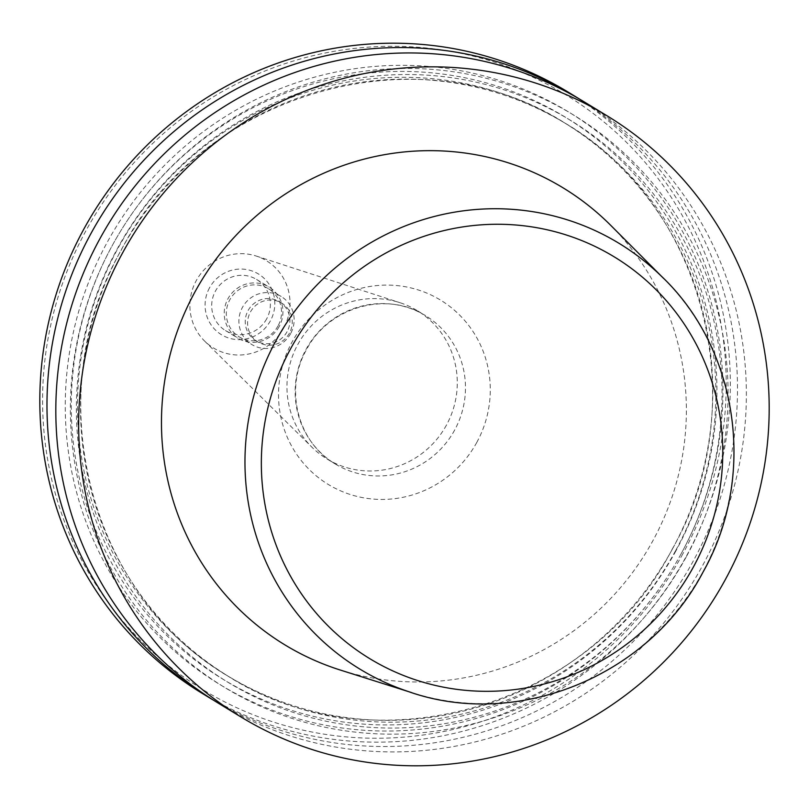 <?xml version="1.0" encoding="UTF-8"?>
<svg xmlns="http://www.w3.org/2000/svg" width="809" height="809" viewBox="0 0 809 809"><rect width="100%" height="100%" fill="white"/><g stroke="black" fill="none" stroke-linecap="round" stroke-linejoin="round"><path stroke-width="0.61" stroke-dasharray="4.04 3.03" d="M584.068 101.803A351.935 342.773 -58.7 0 1 702.485 565.744A351.935 342.773 -58.7 0 1 218.106 703.051M610.906 225.519A267.526 260.559 -58.7 0 1 653.025 540.463A267.526 260.559 -58.7 0 1 340.336 670.054M568.06 92.054A351.935 342.773 -58.7 0 1 686.467 555.995A351.935 342.773 -58.7 0 1 202.098 693.303M682.776 553.953A348.416 339.345 -58.7 0 1 217.631 698.147A348.416 339.345 -58.7 0 1 86.027 230.575A348.416 339.345 -58.7 0 1 551.172 86.381A348.416 339.345 -58.7 0 1 682.776 553.953M579.618 99.143A351.935 342.773 -58.7 0 1 693.626 560.354A351.935 342.773 -58.7 0 1 213.707 700.321M681.168 553.73A335.199 326.472 -58.7 0 1 233.659 692.453A335.199 326.472 -58.7 0 1 107.051 242.619A335.199 326.472 -58.7 0 1 554.559 103.896A335.199 326.472 -58.7 0 1 681.168 553.73M686.275 556.835A335.199 326.472 -58.7 0 1 238.776 695.568A335.199 326.472 -58.7 0 1 112.158 245.734A335.199 326.472 -58.7 0 1 559.666 107A335.199 326.472 -58.7 0 1 686.275 556.835M446.457 425.079A86.806 84.551 -58.7 0 1 326.988 458.946A86.806 84.551 -58.7 0 1 311.88 447.134A86.806 84.551 -58.7 0 1 297.783 344.513A86.806 84.551 -58.7 0 1 399.828 302.647A86.806 84.551 -58.7 0 1 417.252 310.636A86.806 84.551 -58.7 0 1 446.457 425.079M283.646 328.029A51.028 49.703 -58.7 0 1 204.535 340.993A51.028 49.703 -58.7 0 1 196.243 280.662A51.028 49.703 -58.7 0 1 256.241 256.048A51.028 49.703 -58.7 0 1 283.646 328.029M266.657 318.888A29.913 29.134 -58.7 0 1 225.489 330.557A29.913 29.134 -58.7 0 1 215.416 291.129A29.913 29.134 -58.7 0 1 256.595 279.459A29.913 29.134 -58.7 0 1 266.657 318.888M209.511 287.852A35.545 34.625 121.3 0 0 222.93 335.553A35.545 34.625 121.3 0 0 270.388 320.839A35.545 34.625 121.3 0 0 256.959 273.139A35.545 34.625 121.3 0 0 209.511 287.852M279.196 326.523A29.913 29.134 -58.7 0 1 238.028 338.192A29.913 29.134 -58.7 0 1 227.956 298.754A29.913 29.134 -58.7 0 1 269.134 287.084A29.913 29.134 -58.7 0 1 279.196 326.523M278.033 325.916A28.153 27.425 -58.7 0 1 239.282 336.898A28.153 27.425 -58.7 0 1 229.807 299.785A28.153 27.425 -58.7 0 1 268.558 288.793A28.153 27.425 -58.7 0 1 278.033 325.916M290.633 333.581A28.153 27.425 -58.7 0 1 251.882 344.573A28.153 27.425 -58.7 0 1 242.407 307.45A28.153 27.425 -58.7 0 1 281.158 296.468A28.153 27.425 -58.7 0 1 290.633 333.581M287.064 331.72A22.773 22.177 -58.7 0 1 255.725 340.599A22.773 22.177 -58.7 0 1 248.07 310.585A22.773 22.177 -58.7 0 1 279.408 301.706A22.773 22.177 -58.7 0 1 287.064 331.72M289.43 333.156A22.773 22.177 -58.7 0 1 258.091 342.045A22.773 22.177 -58.7 0 1 250.426 312.021A22.773 22.177 -58.7 0 1 281.765 303.142A22.773 22.177 -58.7 0 1 289.43 333.156M663.663 278.468A249.223 242.73 -58.7 0 1 702.9 571.872A249.223 242.73 -58.7 0 1 411.599 692.595M675.909 550.878A329.061 320.495 -58.7 0 1 236.602 687.063A329.061 320.495 -58.7 0 1 112.309 245.471A329.061 320.495 -58.7 0 1 551.617 109.286A329.061 320.495 -58.7 0 1 675.909 550.878M672.41 549.048A323.782 315.348 -58.7 0 1 226.793 675.373A323.782 315.348 -58.7 0 1 117.851 248.545A323.782 315.348 -58.7 0 1 563.469 122.22A323.782 315.348 -58.7 0 1 672.41 549.048M675.475 550.919A323.782 315.348 -58.7 0 1 229.857 677.234A323.782 315.348 -58.7 0 1 120.915 250.406A323.782 315.348 -58.7 0 1 566.543 124.09A323.782 315.348 -58.7 0 1 675.475 550.919M681.016 553.993A329.061 320.495 -58.7 0 1 241.709 690.178A329.061 320.495 -58.7 0 1 117.416 248.585A329.061 320.495 -58.7 0 1 556.723 112.4A329.061 320.495 -58.7 0 1 681.016 553.993M454.648 430.064A86.806 84.551 -58.7 0 1 335.179 463.931A86.806 84.551 -58.7 0 1 305.974 349.498A86.806 84.551 -58.7 0 1 425.443 315.621A86.806 84.551 -58.7 0 1 454.648 430.064M476.825 442.351A107.921 105.119 -58.7 0 1 332.742 487.018A107.921 105.119 -58.7 0 1 291.978 342.187A107.921 105.119 -58.7 0 1 436.061 297.52A107.921 105.119 -58.7 0 1 476.825 442.351M226.793 675.373C372.878 770.097 590.883 708.33 672.299 548.977C755.798 403.944 704.599 203.433 563.469 122.22L566.543 124.09C420.447 29.367 202.442 91.134 121.037 250.487C37.527 395.52 88.727 596.031 229.857 677.234L226.793 675.373M204.535 340.993L311.88 447.134M326.988 458.946L335.179 463.931C297.773 442.462 283.959 388.917 306.429 349.801C328.414 306.854 386.783 290.471 425.443 315.621L417.252 310.636M225.489 330.557L238.028 338.192M239.282 336.898L251.882 344.573M255.725 340.599L258.091 342.045M279.408 301.706L281.765 303.142M268.558 288.793L281.158 296.468M256.595 279.459L269.134 287.084M256.241 256.048L399.828 302.647"/><path stroke-width="1.21" d="M725.309 579.638A351.935 342.773 -58.7 0 1 240.94 716.946A351.935 342.773 -58.7 0 1 122.533 253.005A351.935 342.773 -58.7 0 1 606.902 115.697A351.935 342.773 -58.7 0 1 725.309 579.638M240.94 716.946L218.106 703.051A351.935 342.773 -58.7 0 1 99.699 239.11A351.935 342.773 -58.7 0 1 584.068 101.803L606.902 115.697M407.564 691.28A249.223 242.73 -58.7 0 0 411.599 692.595L340.336 670.054A267.526 260.559 -58.7 0 1 194.817 292.17A267.526 260.559 -58.7 0 1 610.906 225.519L663.663 278.468A249.223 242.73 -58.7 0 0 660.64 275.495A249.223 242.73 -58.7 0 0 276.041 340.559A249.223 242.73 -58.7 0 0 407.564 691.28C516.213 730.203 648.596 676.648 703.082 572.003C756.981 476.794 738.759 348.669 660.64 275.495M213.707 700.321A351.935 342.773 -58.7 0 1 209.258 697.661L202.098 693.303A351.935 342.773 -58.7 0 1 83.691 229.362A351.935 342.773 -58.7 0 1 568.06 92.054L575.219 96.413A351.935 342.773 -58.7 0 1 579.618 99.143M209.258 697.661A351.935 342.773 -58.7 0 1 90.851 233.72A351.935 342.773 -58.7 0 1 575.219 96.413M290.664 348.659A235.156 229.038 -58.7 0 1 604.616 251.336A235.156 229.038 -58.7 0 1 693.444 566.917A235.156 229.038 -58.7 0 1 379.492 664.25A235.156 229.038 -58.7 0 1 290.664 348.659"/></g></svg>

